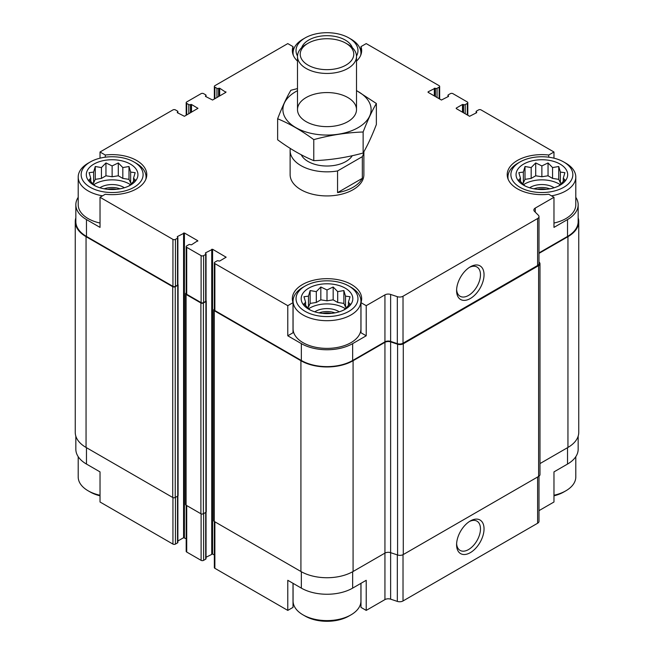 <?xml version="1.0" encoding="UTF-8"?>
<svg xmlns="http://www.w3.org/2000/svg" width="654" height="654" viewBox="0 0 654 654"><rect width="100%" height="100%" fill="white"/><g stroke="black" fill="none" stroke-linecap="round" stroke-linejoin="round"><path stroke-width="0.98" d="M578.161 436.185L578.161 449.249A36.289 20.953 0 0 1 567.533 464.062L553.971 471.894L553.971 502.002L538.994 510.651M538.994 252.902L567.533 236.429L567.533 219.564L553.971 227.396L553.971 197.279L548.731 194.254A34.662 20.012 180 0 1 507.21 174.643A34.662 20.012 180 0 1 548.731 155.023L553.971 151.998L553.971 158.178M548.731 155.023L548.731 157.197M435.163 96.416L435.376 88.339A1.177 0.679 0 0 0 437.044 88.339L439.128 87.137A1.774 1.022 0 0 0 439.651 86.418A1.774 1.022 0 0 0 439.128 85.69L366.215 43.597L360.983 46.622L360.983 54.544M297.496 61.092A34.662 20.012 180 0 1 292.338 50.587A34.662 20.012 180 0 1 293.017 46.622L287.785 43.597L214.872 85.69A1.774 1.022 0 0 0 214.349 86.418A1.774 1.022 0 0 0 214.872 87.137L216.956 88.339A1.177 0.679 0 0 0 218.624 88.339L219.67 88.225L225.924 92.32L212.575 100.029L205.487 96.416L205.487 95.934L205.487 96.416M293.017 46.622L293.017 54.544M287.785 335.788L293.017 332.763L293.017 302.655A34.662 20.012 180 0 1 292.338 298.69A34.662 20.012 180 0 1 327 278.678A34.662 20.012 180 0 1 361.662 298.69A34.662 20.012 180 0 1 360.983 302.655L366.215 305.68L366.215 335.788L352.661 343.62A36.289 20.953 0 0 1 301.339 343.62L287.785 335.788L287.785 305.68L293.017 302.655M360.983 302.655L360.983 332.763L366.215 335.788M293.017 583.319L293.017 607.378L287.785 610.403L287.785 580.294L301.339 588.118A36.289 20.953 0 0 0 352.661 588.118L352.661 571.735M360.983 583.319L360.983 607.378L366.215 610.403L366.215 580.294L352.661 588.118M177.872 495.945L177.872 542.411A1.177 0.679 0 0 1 177.528 542.894L175.444 544.095A1.774 1.022 0 0 1 172.942 544.095L100.029 502.002L100.029 471.894L86.467 464.062L86.467 447.688M100.029 158.178L100.029 151.998L105.269 155.023A34.662 20.012 180 0 1 146.79 174.643A34.662 20.012 180 0 1 105.269 194.254L100.029 197.279L100.029 227.396L86.467 219.564A36.289 20.953 0 0 1 75.839 204.751A36.289 20.953 0 0 1 78.202 197.32M105.269 155.023L105.269 157.197M206.035 557.265L212.575 553.971L212.575 249.256L226.096 257.202L219.67 261.052L218.624 260.938A1.177 0.679 0 0 0 216.956 260.938L214.872 262.14A1.774 1.022 0 0 0 214.349 262.859A1.774 1.022 0 0 0 214.872 263.587L287.785 305.68M214.349 262.859L214.349 309.832A1.774 1.022 0 0 0 214.872 310.56L301.339 360.485A36.289 20.953 0 0 0 352.661 360.485L384.936 341.846L384.936 294.872L366.215 305.68M535.25 212.125L535.25 208.086L553.971 197.279M567.533 219.564A36.289 20.953 0 0 0 578.161 204.751A36.289 20.953 0 0 0 575.798 197.32M567.533 236.429A36.289 20.953 0 0 0 578.161 221.616L578.161 204.751M553.971 151.998L481.058 109.905A1.774 1.022 0 0 0 478.556 109.905L476.472 111.106A1.177 0.679 0 0 0 476.128 111.589A1.177 0.679 0 0 0 476.472 112.071L476.676 112.676L469.588 116.289L456.239 108.58L456.239 108.098L456.239 108.58M191.508 112.194L191.508 104.485L197.941 108.335L184.412 116.289L177.324 112.676L177.528 112.071A1.177 0.679 0 0 0 177.872 111.589A1.177 0.679 0 0 0 177.528 111.106L175.444 109.905A1.774 1.022 0 0 0 172.942 109.905L100.029 151.998M75.839 204.751L75.839 221.616A36.289 20.953 0 0 0 86.467 236.429L172.942 286.346A1.774 1.022 0 0 0 175.444 286.346L177.528 285.144A1.177 0.679 0 0 0 177.872 284.662L177.872 237.688A1.177 0.679 0 0 0 177.528 237.206L177.324 236.609L177.324 237.091M100.029 197.279L172.942 239.38A1.774 1.022 0 0 0 175.444 239.38L177.528 238.17A1.177 0.679 0 0 0 177.872 237.688M363.877 151.712L363.877 174.643A36.877 21.288 180 0 1 341.11 194.312A36.877 21.288 180 0 1 300.922 189.693A36.877 21.288 180 0 1 290.123 174.643L290.123 150.551A36.877 21.288 180 0 1 290.302 148.45M456.239 108.098L462.492 104.485L463.539 104.599A1.177 0.679 0 0 0 465.207 104.599L467.291 103.397A1.774 1.022 0 0 0 467.814 102.678A1.774 1.022 0 0 0 467.291 101.95L452.895 93.645A1.774 1.022 0 0 0 450.393 93.645L448.309 94.846A1.177 0.679 0 0 0 447.965 95.329A1.177 0.679 0 0 0 448.309 95.811L448.513 96.416L441.425 100.029L428.076 92.32L428.076 91.838L428.076 92.32M428.076 91.838L435.163 88.225M360.983 46.622A34.662 20.012 180 0 1 361.662 50.587A34.662 20.012 180 0 1 356.504 61.092M205.487 95.934L205.691 95.811A1.177 0.679 0 0 0 206.035 95.329A1.177 0.679 0 0 0 205.691 94.846L203.607 93.645A1.774 1.022 0 0 0 201.105 93.645L186.709 101.95A1.774 1.022 0 0 0 186.186 102.678A1.774 1.022 0 0 0 186.709 103.397L188.793 104.599A1.177 0.679 0 0 0 190.461 104.599L191.508 104.485M177.324 112.194L177.324 112.676M177.324 236.609L184.412 232.996L197.761 240.705L191.508 244.8L190.461 244.678A1.177 0.679 0 0 0 188.793 244.678L186.709 245.879A1.774 1.022 0 0 0 186.186 246.607A1.774 1.022 0 0 0 186.709 247.326L201.105 255.632A1.774 1.022 0 0 0 203.607 255.632L205.691 254.431A1.177 0.679 0 0 0 206.035 253.948A1.177 0.679 0 0 0 205.691 253.466L205.487 252.869L205.487 253.351M205.487 252.869L212.575 249.256M384.936 341.846A4.717 2.722 0 0 1 390.634 341.413L390.634 294.439A4.717 2.722 0 0 0 384.936 294.872M390.634 294.439L397.321 296.671A4.717 2.722 0 0 0 403.019 296.237L537.613 218.526A4.717 2.722 0 0 0 538.994 216.605A4.717 2.722 0 0 0 538.365 215.24L534.506 211.381A4.717 2.722 0 0 1 533.868 210.016A4.717 2.722 0 0 1 535.25 208.086M75.839 217.815A36.877 21.288 0 0 0 75.251 221.616L75.251 432.384A36.877 21.288 0 0 0 86.05 447.442L172.73 497.49A1.774 1.022 0 0 0 175.231 497.49L177.741 496.043A1.177 0.679 0 0 0 178.084 495.56L178.084 284.784A1.177 0.679 0 0 0 177.872 284.4M186.186 292.91L186.079 292.976A1.774 1.022 0 0 0 185.564 293.695L185.564 504.471A1.774 1.022 0 0 0 186.079 505.199L200.892 513.75A1.774 1.022 0 0 0 203.394 513.75L205.904 512.303A1.177 0.679 0 0 0 206.247 511.82L206.247 301.044A1.177 0.679 0 0 0 206.035 300.66M390.634 341.413L397.321 343.644A4.717 2.722 0 0 0 403.019 343.211L537.613 265.499A4.717 2.722 0 0 0 538.994 263.578L538.994 216.605M470.316 298.526A19.407 11.208 120 0 0 484.042 274.754A19.407 11.208 120 0 0 470.316 266.832A19.407 11.208 120 0 0 456.59 290.597A19.407 11.208 120 0 0 470.316 298.526M177.872 541.005L183.578 537.711L183.578 232.996M186.186 538.741L183.578 537.711M186.186 246.607L186.186 293.572A1.774 1.022 0 0 0 186.709 294.3L201.105 302.606A1.774 1.022 0 0 0 203.607 302.606L205.691 301.404A1.177 0.679 0 0 0 206.035 300.922L206.035 253.948M212.575 553.971L214.349 555.001M75.251 221.616A36.877 21.288 0 0 0 86.05 236.666L172.73 286.714A1.774 1.022 0 0 0 175.231 286.714L177.741 285.267A1.177 0.679 0 0 0 178.084 284.784M185.564 293.695A1.774 1.022 0 0 0 186.079 294.423L200.892 302.974A1.774 1.022 0 0 0 203.394 302.974L205.904 301.527A1.177 0.679 0 0 0 206.247 301.044M214.349 309.17L214.242 309.236A1.774 1.022 0 0 0 213.727 309.955A1.774 1.022 0 0 0 214.242 310.683L300.922 360.722A36.877 21.288 0 0 0 353.078 360.722L384.936 342.328A4.717 2.722 0 0 1 390.634 341.895L397.583 344.208A4.717 2.722 0 0 0 403.281 343.775L538.602 265.655A4.717 2.722 0 0 0 539.983 263.726A4.717 2.722 0 0 0 539.354 262.368L538.994 262.009M213.727 309.955L213.727 520.731A1.774 1.022 0 0 0 214.242 521.451L300.922 571.498A36.877 21.288 0 0 0 353.078 571.498L384.936 553.104L384.936 342.328M384.936 599.595A4.717 2.722 0 0 1 390.634 599.162L390.634 552.671A4.717 2.722 0 0 0 384.936 553.104L384.936 599.595L366.215 610.403M390.634 341.895L390.634 552.671L397.583 554.984A4.717 2.722 0 0 0 403.281 554.551L538.602 476.431A4.717 2.722 0 0 0 539.983 474.502L539.983 263.726M538.994 253.384L567.95 236.666A36.877 21.288 0 0 0 578.749 221.616A36.877 21.288 0 0 0 578.161 217.815M539.983 463.588L567.95 447.442A36.877 21.288 0 0 0 578.749 432.384L578.749 221.616M214.349 521.516L214.349 567.582A1.774 1.022 0 0 0 214.872 568.31L287.785 610.403M390.634 599.162L397.321 601.394A4.717 2.722 0 0 0 403.019 600.961L537.613 523.249A4.717 2.722 0 0 0 538.994 521.32L538.994 476.169M470.316 552.655A19.407 11.208 120 0 0 484.042 528.89A19.407 11.208 120 0 0 470.316 520.968A19.407 11.208 120 0 0 456.59 544.733A19.407 11.208 120 0 0 470.316 552.655M75.839 436.185L75.839 449.249A36.289 20.953 0 0 0 86.467 464.062M186.186 505.256L186.186 551.322A1.774 1.022 0 0 0 186.709 552.05L201.105 560.355A1.774 1.022 0 0 0 203.607 560.355L205.691 559.154A1.177 0.679 0 0 0 206.035 558.671L206.035 512.205M456.623 289.518A16.881 9.745 120 0 0 460.089 296.262A16.881 9.745 120 0 0 468.534 295.428A16.881 9.745 120 0 0 479.562 280.55A16.881 9.745 120 0 0 476.97 267.02A16.881 9.745 120 0 0 469.392 267.396M456.623 543.646A16.881 9.745 120 0 0 460.089 550.398A16.881 9.745 120 0 0 468.534 549.564A16.881 9.745 120 0 0 479.562 534.686A16.881 9.745 120 0 0 476.97 521.156A16.881 9.745 120 0 0 469.392 521.532M563.773 161.996A30.975 17.887 180 0 1 563.773 187.289A30.975 17.887 180 0 1 519.963 187.289A30.975 17.887 180 0 1 519.963 161.996A30.975 17.887 180 0 1 563.773 161.996L565.865 163.198A33.926 19.587 180 0 1 575.798 177.046L575.798 204.751A33.926 19.587 180 0 1 553.971 223.047M100.029 223.047A33.926 19.587 180 0 1 88.135 218.599A33.926 19.587 180 0 1 78.202 204.751L78.202 177.046A33.926 19.587 180 0 1 88.135 163.198L90.227 161.996A30.975 17.887 180 0 1 134.037 161.996A30.975 17.887 180 0 1 134.029 187.289A30.975 17.887 180 0 1 90.227 187.289A30.975 17.887 180 0 1 90.227 161.996M348.901 286.051L350.994 287.253A33.926 19.587 180 0 1 360.926 301.102L360.926 328.807A33.926 19.587 180 0 1 339.982 346.898A33.926 19.587 180 0 1 303.006 342.655A33.926 19.587 180 0 1 293.074 328.807L293.074 301.102A33.926 19.587 180 0 1 303.006 287.253L305.099 286.051A30.975 17.887 180 0 1 348.901 286.051A30.975 17.887 180 0 1 348.901 311.337A30.975 17.887 180 0 1 305.099 311.337A30.975 17.887 180 0 1 305.099 286.051M93.874 185.18A25.817 14.903 180 0 1 105.449 160.246A25.817 14.903 180 0 1 137.062 178.493A25.817 14.903 180 0 1 93.874 185.18M102.531 195.84A33.926 19.587 180 0 1 88.135 190.903A33.926 19.587 180 0 1 78.202 177.046M134.037 161.996L136.122 163.198A33.926 19.587 180 0 1 146.055 177.046A33.926 19.587 180 0 1 145.826 179.343M128.993 185.981L135.165 179.809L133.506 178.264L135.165 172.681L130.645 172.092L128.993 166.508L122.821 167.571L118.3 162.944L112.128 165.92L105.956 162.944L101.435 167.571L95.263 166.508L93.612 172.092L89.091 172.681L90.751 178.264L89.091 179.809L95.263 185.981M131.658 183.504L130.645 182.924L128.993 179.359L122.821 178.403L118.3 175.795L112.128 176.752L105.956 175.795L101.435 178.403L95.263 179.359L93.612 182.924L92.598 183.504M93.792 184.665A24.337 14.053 180 0 1 130.465 184.665M99.89 187.763A16.227 9.369 180 0 1 124.366 187.763M104.182 188.818A14.748 8.518 180 0 1 120.074 188.818M107.747 189.325A12.352 7.137 180 0 1 116.51 189.325M308.745 309.236A25.817 14.903 180 0 1 320.321 284.302A25.817 14.903 180 0 1 351.934 302.549A25.817 14.903 180 0 1 308.745 309.236M360.926 301.102A33.926 19.587 180 0 1 339.982 319.201A33.926 19.587 180 0 1 303.006 314.95A33.926 19.587 180 0 1 293.074 301.102M343.865 310.037L350.037 303.865L348.378 302.312L350.037 296.736L345.516 296.139L343.865 290.564L337.693 291.627L333.172 287L327 289.967L320.828 287L316.307 291.627L310.135 290.564L308.484 296.139L303.963 296.736L305.622 302.312L303.963 303.865L310.135 310.037M346.53 307.56L345.516 306.979L343.865 303.415L337.693 302.459L333.172 299.851L327 300.807L320.828 299.851L316.307 302.459L310.135 303.415L308.484 306.979L307.47 307.56M308.663 308.721A24.337 14.053 180 0 1 345.337 308.721M314.762 311.819A16.227 9.369 180 0 1 339.238 311.819M319.054 312.874A14.748 8.518 180 0 1 334.946 312.874M322.618 313.38A12.352 7.137 180 0 1 331.382 313.38M100.029 495.25A33.926 19.587 180 0 1 88.135 490.802L88.135 490.802A33.926 19.587 180 0 1 78.202 476.954L78.202 456.68M90.227 492.004L88.135 490.802L90.227 492.004A30.975 17.887 180 0 0 100.029 495.822M360.926 583.343L360.926 601.01A33.926 19.587 180 0 1 350.994 614.858A33.926 19.587 180 0 1 303.006 614.858L303.006 614.858A33.926 19.587 180 0 1 293.074 601.01L293.074 583.343M305.099 616.06L303.006 614.858L305.099 616.06A30.975 17.887 180 0 0 348.901 616.06L350.994 614.858M297.505 56.048A30.975 17.887 180 0 1 305.099 37.94A30.975 17.887 180 0 1 348.901 37.94A30.975 17.887 180 0 1 356.495 56.048M301.682 47.668A25.817 14.903 180 0 1 327 35.684A25.817 14.903 180 0 1 352.318 47.668M293.303 55.288A33.926 19.587 180 0 1 293.074 52.99A33.926 19.587 180 0 1 303.006 39.142L305.099 37.94M348.901 37.94L350.994 39.142A33.926 19.587 180 0 1 360.926 52.99A33.926 19.587 180 0 1 360.697 55.288M523.617 185.18A25.817 14.903 180 0 1 535.193 160.246A25.817 14.903 180 0 1 566.805 178.493A25.817 14.903 180 0 1 523.617 185.18M508.174 179.343A33.926 19.587 180 0 1 507.945 177.046A33.926 19.587 180 0 1 517.878 163.198L519.963 161.996M575.798 177.046A33.926 19.587 180 0 1 551.469 195.84M575.798 456.68L575.798 476.954A33.926 19.587 180 0 1 565.865 490.802A33.926 19.587 180 0 1 553.971 495.25M565.865 490.802L563.773 492.004A30.975 17.887 180 0 1 553.971 495.822M558.737 185.981L564.909 179.809L563.249 178.264L564.909 172.681L560.388 172.092L558.737 166.508L552.565 167.571L548.044 162.944L541.872 165.92L535.7 162.944L531.179 167.571L525.007 166.508L523.355 172.092L518.835 172.681L520.494 178.264L518.835 179.809L525.007 185.981M561.402 183.504L560.388 182.924L558.737 179.359L552.565 178.403L548.044 175.795L541.872 176.752L535.7 175.795L531.179 178.403L525.007 179.359L523.355 182.924L522.342 183.504M523.535 184.665A24.337 14.053 180 0 1 560.208 184.665M529.634 187.763A16.227 9.369 180 0 1 554.11 187.763M533.926 188.818A14.748 8.518 180 0 1 549.818 188.818M537.49 189.325A12.352 7.137 180 0 1 546.254 189.325M133.506 181.648L133.506 178.264M130.645 182.924L130.645 172.092M128.993 179.359L128.993 166.508M122.821 178.403L122.821 167.571M118.3 175.795L118.3 162.944M112.128 176.752L112.128 165.92M105.956 175.795L105.956 162.944M101.435 178.403L101.435 167.571M95.263 179.359L95.263 166.508M93.612 182.924L93.612 172.092M90.751 181.648L90.751 178.264M348.378 305.704L348.378 302.312M345.516 306.979L345.516 296.139M343.865 303.415L343.865 290.564M337.693 302.459L337.693 291.627M333.172 299.851L333.172 287M327 300.807L327 289.967M320.828 299.851L320.828 287M316.307 302.459L316.307 291.627M310.135 303.415L310.135 290.564M308.484 306.979L308.484 296.139M305.622 305.704L305.622 302.312M563.249 181.648L563.249 178.264M560.388 182.924L560.388 172.092M558.737 179.359L558.737 166.508M552.565 178.403L552.565 167.571M548.044 175.795L548.044 162.944M541.872 176.752L541.872 165.92M535.7 175.795L535.7 162.944M531.179 178.403L531.179 167.571M525.007 179.359L525.007 166.508M523.355 182.924L523.355 172.092M520.494 181.648L520.494 178.264M363.812 151.834A36.877 21.288 180 0 1 362.332 156.649L337.562 170.947A36.877 21.288 180 0 1 290.123 150.551M352.261 155.701A26.789 15.467 180 0 1 326.142 166.01A26.789 15.467 180 0 1 301.224 154.753M362.332 156.649L362.332 178.329A36.877 21.288 180 0 1 337.562 192.628L337.562 170.947M362.332 178.329L337.562 192.628M347.863 44.366L345.941 43.262A26.789 15.467 180 0 1 345.941 65.13A26.789 15.467 180 0 1 308.059 65.13A26.789 15.467 180 0 1 308.059 43.262A26.789 15.467 180 0 1 345.941 43.262L347.863 44.366A29.504 17.037 180 0 1 356.504 56.416A29.504 17.037 180 0 1 327 73.444A29.504 17.037 180 0 1 297.496 56.416A29.504 17.037 180 0 1 306.137 44.366L308.059 43.262M356.504 90.669A44.104 25.465 180 0 1 359.267 126.966A44.104 25.465 180 0 1 296.368 127.922A44.104 25.465 180 0 1 295.812 91.593A44.104 25.465 180 0 1 297.496 90.669M306.137 97.552A29.504 17.037 180 0 1 347.863 97.552A29.504 17.037 180 0 1 347.863 121.644A29.504 17.037 180 0 1 306.137 121.644A29.504 17.037 180 0 1 306.137 97.552M297.496 88.576L290.867 90.268C286.46 97.798 282.054 107.297 277.639 118.766C289.534 123.663 301.576 130.612 313.773 139.629C330.229 135.108 346.677 132.566 363.133 131.994C367.54 120.524 371.946 111.025 376.361 103.495L356.504 90.554M277.639 118.766L277.639 139.792C289.836 148.81 301.886 155.758 313.773 160.655L313.773 139.629M376.361 103.495L376.361 124.522C371.946 135.991 367.54 145.49 363.133 153.02C346.677 157.54 330.229 160.083 313.773 160.655M363.133 131.994L363.133 153.02M214.872 310.56L214.872 263.587M301.339 360.485L301.339 343.62M352.661 360.485L352.661 343.62M86.467 236.429L86.467 219.564M172.942 286.346L172.942 239.38M397.321 343.644L397.321 296.671M403.019 343.211L403.019 296.237M537.613 265.499L537.613 218.526M476.472 112.79L476.472 112.071M476.676 112.676L476.676 112.194M462.492 112.194L462.492 104.485M463.326 112.676L463.326 104.485M463.539 112.79L463.539 104.599M465.207 113.755L465.207 104.599M467.291 114.957L467.291 103.397M448.309 96.53L448.309 95.811M448.513 96.416L448.513 95.934M434.33 95.934L434.33 88.225M435.376 96.53L435.376 88.339M437.044 97.495L437.044 88.339M439.128 98.705L439.128 87.137M214.872 98.705L214.872 87.137M216.956 97.495L216.956 88.339M218.624 96.53L218.624 88.339M218.837 96.416L218.837 88.225M219.67 95.934L219.67 88.225M225.924 92.32L225.924 91.838M205.691 96.53L205.691 95.811M186.709 114.957L186.709 103.397M188.793 113.755L188.793 104.599M190.461 112.79L190.461 104.599M190.674 112.676L190.674 104.485M197.761 108.58L197.761 108.098M177.528 112.79L177.528 112.071M175.444 286.346L175.444 239.38M177.528 285.144L177.528 238.17M184.412 537.711L184.412 232.996M197.761 241.187L197.761 240.705M186.709 294.3L186.709 247.326M201.105 302.606L201.105 255.632M203.607 302.606L203.607 255.632M205.691 301.404L205.691 254.431M211.741 553.971L211.741 249.256M225.924 257.439L225.924 256.965M214.242 521.451L214.242 310.683M300.922 571.498L300.922 360.722M353.078 571.498L353.078 360.722M397.583 554.984L397.583 344.208M403.281 554.551L403.281 343.775M538.602 476.431L538.602 265.655M567.95 447.442L567.95 236.666M86.05 447.442L86.05 236.666M172.73 497.49L172.73 286.714M175.231 497.49L175.231 286.714M177.741 496.043L177.741 285.267M186.079 505.199L186.079 294.423M200.892 513.75L200.892 302.974M203.394 513.75L203.394 302.974M205.904 512.303L205.904 301.527M214.872 568.31L214.872 521.818M301.339 588.118L301.339 571.735M397.321 601.394L397.321 554.903M403.019 600.961L403.019 554.698M537.613 523.249L537.613 477.003M567.533 464.062L567.533 447.688M172.942 544.095L172.942 497.588M175.444 544.095L175.444 497.367M177.528 542.894L177.528 496.165M186.709 552.05L186.709 505.558M201.105 560.355L201.105 513.848M203.607 560.355L203.607 513.627M205.691 559.154L205.691 512.417M476.128 112.995L476.128 111.589M467.814 115.259L467.814 102.678M447.965 96.735L447.965 95.329M439.651 98.999L439.651 86.418M214.349 98.999L214.349 86.418M206.035 96.735L206.035 95.329M186.186 115.259L186.186 102.678M177.872 112.995L177.872 111.589M146.055 177.046L146.055 178.746M293.074 52.99L293.074 54.691M360.926 52.99L360.926 54.691M507.945 177.046L507.945 178.746M297.496 56.416L297.496 109.602M356.504 56.416L356.504 109.602"/></g></svg>
